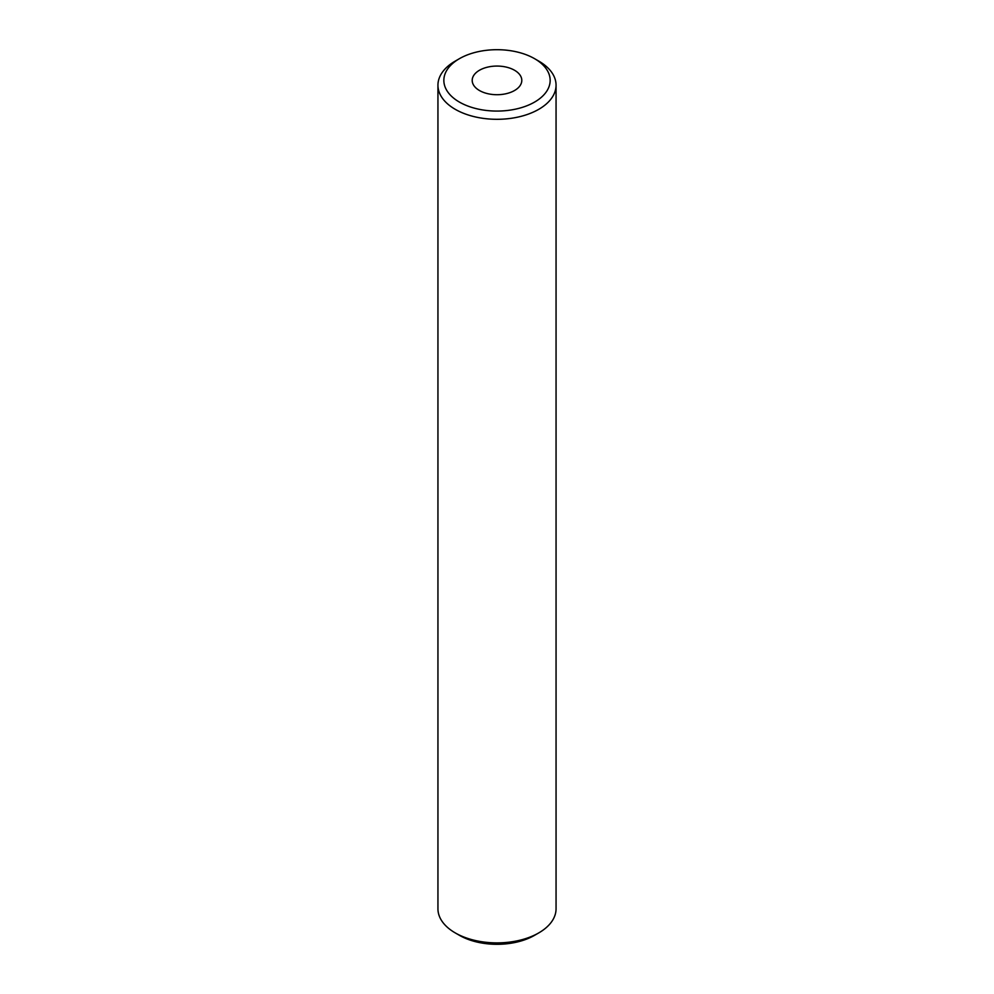 <?xml version="1.0" encoding="UTF-8"?>
<svg xmlns="http://www.w3.org/2000/svg" width="994" height="994" viewBox="0 0 994 994"><rect width="100%" height="100%" fill="white"/><g stroke="black" fill="none" stroke-linecap="round" stroke-linejoin="round"><path stroke-width="1.49" d="M538.76 932.906L534.586 935.317A53.154 30.69 180 0 1 459.414 935.317L455.24 932.906A59.056 34.094 0 0 0 538.76 932.906A59.056 34.094 0 0 0 556.056 908.789L556.056 85.211A59.056 34.094 180 0 1 519.601 116.708A59.056 34.094 180 0 1 455.24 109.315A59.056 34.094 180 0 1 437.944 85.211A59.056 34.094 180 0 1 455.24 61.094L459.414 58.683A53.154 30.69 0 0 0 459.414 102.084A53.154 30.69 0 0 0 534.586 102.084A53.154 30.69 0 0 0 534.586 58.683L538.76 61.094A59.056 34.094 180 0 1 556.056 85.211M514.544 70.263A24.8 14.326 0 0 0 487.507 67.157A24.8 14.326 0 0 0 472.2 80.39A24.8 14.326 0 0 0 479.456 90.516A24.8 14.326 0 0 0 506.493 93.622A24.8 14.326 0 0 0 521.8 80.39A24.8 14.326 0 0 0 514.544 70.263M437.944 85.211L437.944 908.789A59.056 34.094 0 0 0 455.24 932.906L459.414 935.317M538.76 61.094L534.586 58.683A53.154 30.69 0 0 0 459.414 58.683"/></g></svg>
